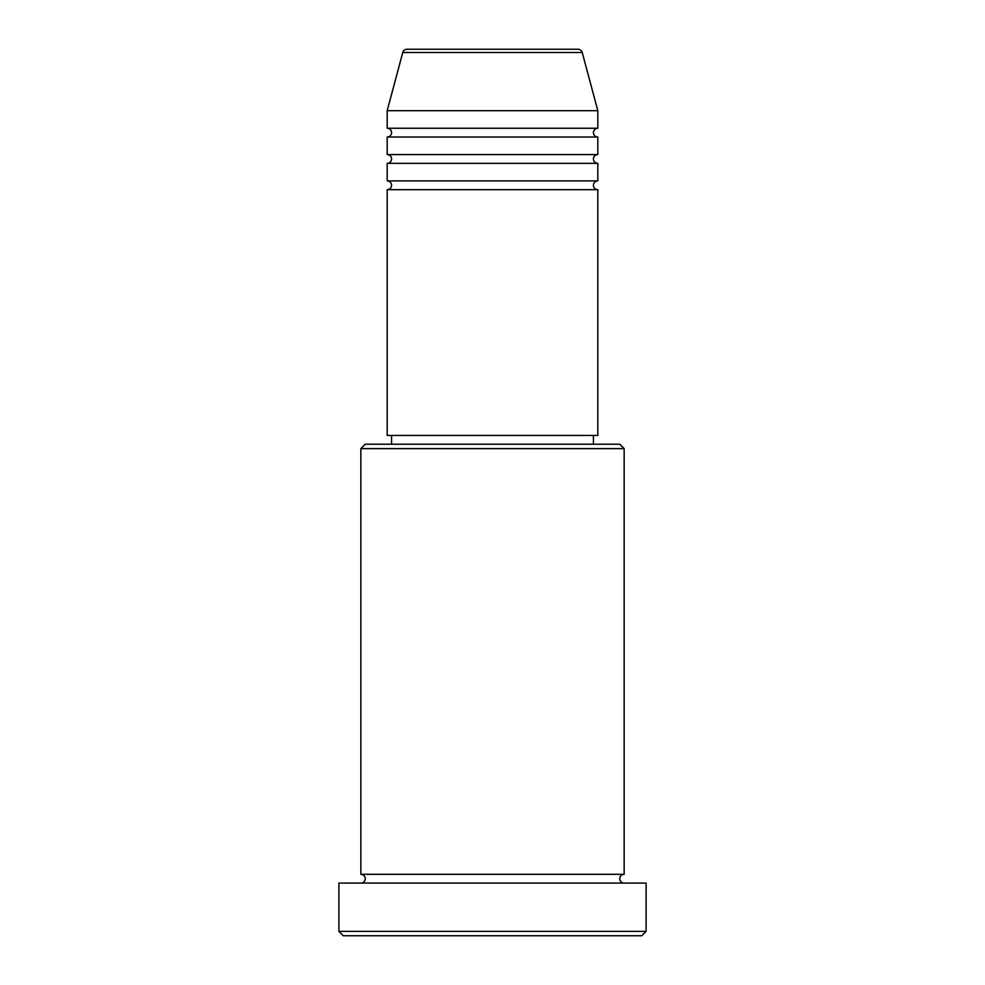 <?xml version="1.0" encoding="UTF-8"?>
<svg xmlns="http://www.w3.org/2000/svg" width="985" height="985" viewBox="0 0 985 985"><rect width="100%" height="100%" fill="white"/><g stroke="black" fill="none" stroke-linecap="round" stroke-linejoin="round"><path stroke-width="1.48" d="M582.233 52.5L402.767 52.5A4.383 4.383 0 0 1 407.002 49.25L577.998 49.25A4.383 4.383 0 0 1 582.233 52.5L597.821 110.689L387.179 110.689L387.179 128.247A4.383 4.383 0 0 1 391.562 132.63A4.383 4.383 0 0 1 387.179 137.026L387.179 154.571A4.383 4.383 0 0 1 391.562 158.967A4.383 4.383 0 0 1 387.179 163.35L387.179 180.908A4.383 4.383 0 0 1 391.562 185.303A4.383 4.383 0 0 1 387.179 189.686L387.179 435.444L597.821 435.444L597.821 189.686L387.179 189.686M597.821 110.689L597.821 128.247A4.383 4.383 0 0 0 593.438 132.63A4.383 4.383 0 0 0 597.821 137.026L597.821 154.571A4.383 4.383 0 0 0 593.438 158.967A4.383 4.383 0 0 0 597.821 163.35L597.821 180.908A4.383 4.383 0 0 0 593.438 185.303A4.383 4.383 0 0 0 597.821 189.686M360.842 448.618L365.226 444.223L619.774 444.223L624.158 448.618L360.842 448.618L360.842 874.311A4.383 4.383 0 0 1 365.226 878.694A4.383 4.383 0 0 1 360.842 883.089M641.715 935.75L343.285 935.75L338.902 931.367L646.098 931.367L641.715 935.75M624.158 448.618L624.158 874.311A4.383 4.383 0 0 0 619.774 878.694A4.383 4.383 0 0 0 624.158 883.089M597.821 163.35L387.179 163.35M597.821 180.908L387.179 180.908M391.562 435.444L391.562 444.223M593.438 435.444L593.438 444.223M624.158 874.311L360.842 874.311M646.098 931.367L646.098 883.089L338.902 883.089L338.902 931.367M402.767 52.5L387.179 110.689M597.821 128.247L387.179 128.247M597.821 137.026L387.179 137.026M597.821 154.571L387.179 154.571"/></g></svg>
